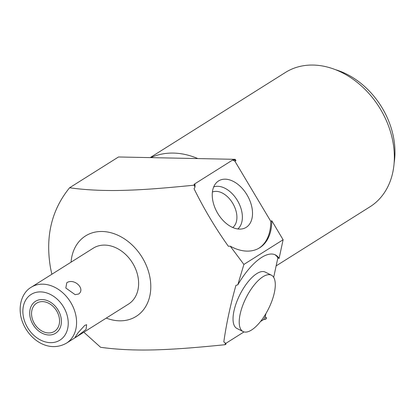 <?xml version="1.0" encoding="UTF-8"?>
<svg xmlns="http://www.w3.org/2000/svg" width="415" height="415" viewBox="0 0 415 415"><rect width="100%" height="100%" fill="white"/><g stroke="black" fill="none" stroke-linecap="round" stroke-linejoin="round"><path stroke-width="0.62" d="M31.877 317.003A16.673 12.798 -122.2 0 0 54.432 331.388A16.673 12.798 -122.2 0 0 59.221 317.553A16.673 12.798 -122.2 0 0 36.665 303.168A16.673 12.798 -122.2 0 0 31.877 317.003M31.218 287.253L93.256 248.191A33.044 25.362 57.8 0 1 137.962 276.701A33.044 25.362 57.8 0 1 128.468 304.117L66.431 343.179A33.044 25.362 -122.2 0 0 75.919 315.763A33.044 25.362 57.8 0 0 31.218 287.253C24.48 290.962 18.161 301.404 20.75 315.919C24.739 336.207 46.444 354.384 66.431 343.179M78.653 294.017C85.775 288.876 74.192 277.827 66.799 282.719L65.814 288.01L75.136 294.655L78.653 294.017M71.064 262.161A47.533 36.484 57.8 0 1 108.123 232.11A47.533 36.484 57.8 0 1 149.841 276.94A47.533 36.484 57.8 0 1 106.276 318.092M225.319 343.013L225.086 344.709L226.03 344.113A51.455 20.392 -63.3 0 1 225.319 343.013L223.815 341.898C226.325 324.001 230.372 305.139 235.943 285.312L237.769 284.903A51.455 20.392 -63.3 0 1 275.404 254.914A51.455 20.392 -63.3 0 1 279.098 258.446L277.863 257.829A51.455 20.392 116.7 0 0 274.772 254.628M279.098 258.446L283.108 239.746L243.89 264.433L237.769 284.903M235.149 159.329L234.351 159.832A51.455 32.967 -119.8 0 1 235.928 160.636L235.149 159.329L118.503 156.974L69.59 187.767C51.377 210.135 45.069 237.141 50.666 268.785L51.865 274.248M83.83 332.223L100.596 347.288C117.072 349.606 135.638 350.457 156.299 349.84C175.021 349.207 192.752 347.957 225.086 344.709M265.906 313.605L265.195 316.941A51.455 20.392 -63.3 0 1 263.598 319.576L260.496 321.526M244.01 331.907L225.61 343.495M277.863 257.829L273.677 277.36M243.097 331.559L236.908 328.447A31.535 12.502 -63.3 0 1 236.311 302.96A31.535 12.502 -63.3 0 1 256.771 273.63A31.535 12.502 -63.3 0 1 265.221 272.09L271.41 275.197A31.535 12.502 116.7 0 0 262.965 276.738A31.535 12.502 116.7 0 0 242.5 306.068A31.535 12.502 116.7 0 0 243.097 331.559A31.535 12.502 116.7 0 0 251.547 330.013A31.535 12.502 116.7 0 0 272.012 300.683A31.535 12.502 116.7 0 0 271.41 275.197M265.195 316.941L266.43 317.563L266.155 318.85L265.356 319.353L263.598 319.576M266.43 317.563A51.455 20.392 -63.3 0 1 265.356 319.353M283.108 239.746L271.768 220.733L270.762 221.309L234.921 161.217L235.928 160.636M197.841 158.577A79.369 60.922 -122.2 0 0 173.382 153.078A79.369 60.922 -122.2 0 0 150.878 157.627M276.131 265.89L369.967 206.815A79.369 60.922 -122.2 0 0 392.761 140.965A79.369 60.922 -122.2 0 0 313.18 65.062A79.369 60.922 -122.2 0 0 285.39 72.48L150.178 157.612M335.538 69.699A73.18 56.17 -122.2 0 1 393.498 137.204A73.18 56.17 57.8 0 1 394.151 162.794M271.768 220.733A51.455 32.967 -119.8 0 1 258.991 248.196A51.455 32.967 -119.8 0 1 230.242 246.173L243.89 264.433M195.014 187.103A51.455 32.967 -119.8 0 1 195.024 184.592L194.075 185.189L195.014 187.103L194.044 188.721C203.947 208.859 215.385 228.037 228.349 246.245L230.242 246.173M234.351 159.832L232.592 160.05A51.455 32.967 -119.8 0 1 234.921 161.217M258.488 248.481A51.455 32.967 60.2 0 0 270.762 221.309M195.024 184.592L194.049 184.317L232.592 160.05M246.214 227.337A27.011 17.306 60.2 0 0 247.034 194.92A27.011 17.306 60.2 0 0 218.549 180.95A27.011 17.306 60.2 0 0 216.49 182.616A27.011 17.306 60.2 0 0 217.372 212.755A27.011 17.306 60.2 0 0 242.946 228.727A27.011 17.306 60.2 0 0 246.214 227.337M69.59 187.767C84.043 189.8 100.171 190.703 117.964 190.48C139.212 190.07 158.089 188.784 194.075 185.189M237.811 228.966A24.397 15.63 60.2 0 0 237.748 201.068A24.397 15.63 60.2 0 0 213.694 186.932M232.753 227.508A20.522 13.145 60.2 0 0 233.012 203.781A20.522 13.145 60.2 0 0 212.397 192.036M84.748 325.401L78.202 332.581L75.094 337.322L77.216 336.311L86.066 329.38L86.626 324.691L84.748 325.401M30.082 316.967A18.862 14.478 -122.2 0 0 55.6 333.24A18.862 14.478 -122.2 0 0 61.015 317.589A18.862 14.478 -122.2 0 0 35.498 301.316A18.862 14.478 -122.2 0 0 30.082 316.967M23.401 316.832A27.011 20.729 -122.2 0 0 50.485 342.66A27.011 20.729 -122.2 0 0 67.697 317.724A27.011 20.729 57.8 0 0 40.613 291.895A27.011 20.729 57.8 0 0 23.401 316.832"/></g></svg>
